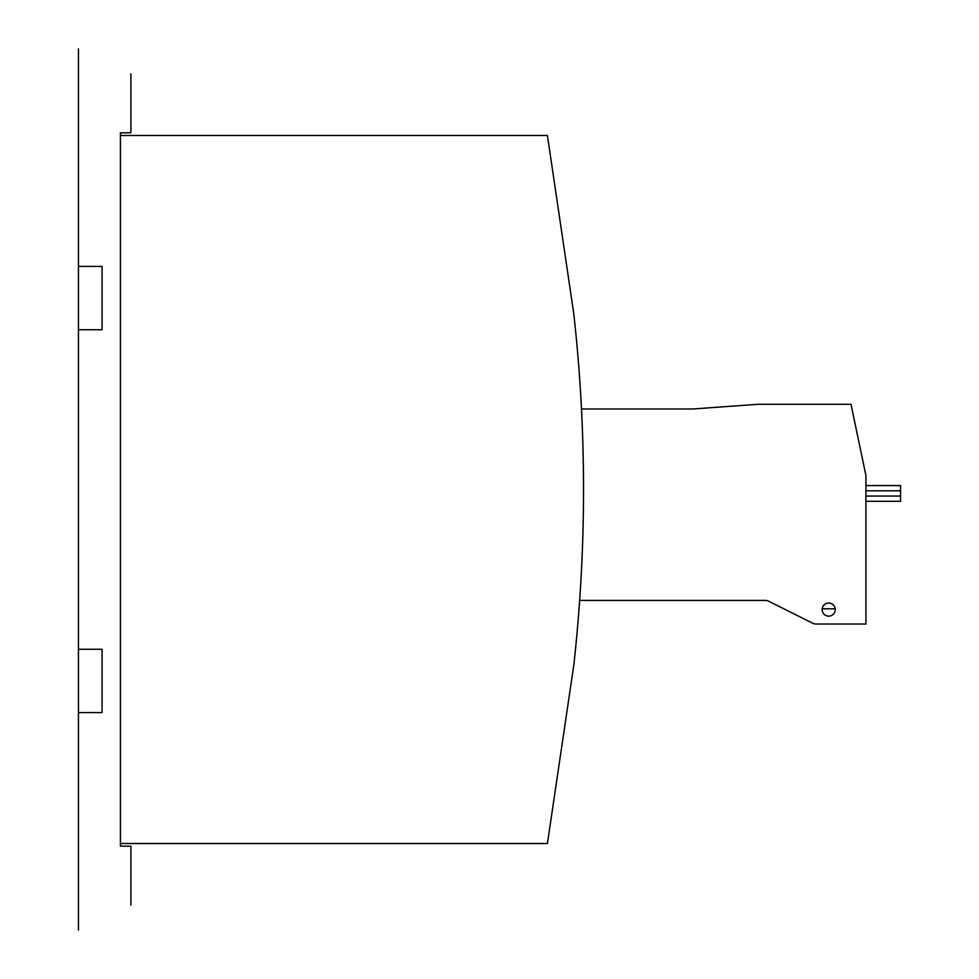 <?xml version="1.0" encoding="UTF-8"?>
<svg xmlns="http://www.w3.org/2000/svg" width="979" height="979" viewBox="0 0 979 979"><rect width="100%" height="100%" fill="white"/><g stroke="black" fill="none" stroke-linecap="round" stroke-linejoin="round"><path stroke-width="1.47" d="M865.938 485.572L900.545 485.572L900.545 501.297L865.938 501.297M579.641 600.421L765.223 600.421A7.869 7.869 0 0 1 768.735 601.253L812.619 623.195A7.869 7.869 0 0 0 816.131 624.027L865.938 624.027L865.938 475.598L850.996 404.278L758.003 404.278L692.863 408.989L581.477 408.989M822.14 609.599A6.559 6.559 0 0 0 831.979 615.277A6.559 6.559 0 0 0 831.979 603.921A6.559 6.559 0 0 0 822.14 609.599M812.619 623.195L799.072 616.415M843.127 624.027L816.131 624.027L843.127 624.027M120.417 843.519L547.42 843.519L573.792 665.194A1591.23 1591.23 0 0 0 573.792 313.806L547.42 135.481L120.417 135.481M120.417 846.137L130.905 846.223L120.417 846.137L120.417 132.863L130.905 132.777L120.417 132.863M835.209 608.816L822.189 608.816M102.061 712.577L78.455 712.577L102.061 712.577L102.061 649.273L78.455 649.273L78.455 930.05M78.455 48.95L78.455 329.727L102.061 329.727L102.061 266.423L78.455 266.423L102.061 266.423M130.905 846.223L130.905 905.134M130.905 73.866L130.905 132.777M78.455 329.727L78.455 649.273M900.545 496.059L865.938 496.059M900.545 490.809L865.938 490.809"/></g></svg>
